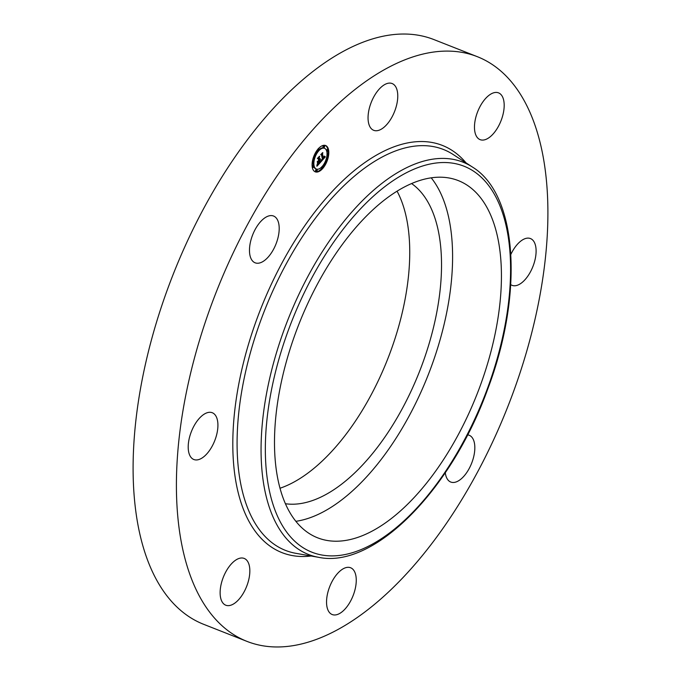 <?xml version="1.0" encoding="UTF-8"?>
<svg xmlns="http://www.w3.org/2000/svg" width="681" height="681" viewBox="0 0 681 681"><rect width="100%" height="100%" fill="white"/><g stroke="black" fill="none" stroke-linecap="round" stroke-linejoin="round"><path stroke-width="1.02" d="M431.226 177.843A191.957 95.689 -68.5 0 1 428.145 375.044A191.957 95.689 -68.5 0 1 295.852 521.323M411.588 183.572A173.246 86.359 -68.5 0 1 421.897 365.263A173.246 86.359 -68.5 0 1 285.399 503.727M397.074 191.191A173.246 86.359 -68.5 0 1 390.102 352.732A173.246 86.359 -68.5 0 1 279.985 488.251M246.931 641.366L203.619 624.298A314.222 156.639 -68.5 0 1 168.701 286.063A314.222 156.639 -68.5 0 1 434.069 39.634L477.381 56.702A314.222 156.639 -68.5 0 1 512.299 394.937A314.222 156.639 -68.5 0 1 246.931 641.366A314.222 156.639 -68.5 0 1 212.012 303.13A314.222 156.639 -68.5 0 1 477.381 56.702M487.026 97.008A25.137 12.53 -68.5 0 1 498.543 92.871A25.137 12.53 -68.5 0 1 503.702 111.097A25.137 12.53 -68.5 0 1 491.631 135.502A25.137 12.53 -68.5 0 1 480.114 139.648A25.137 12.53 -68.5 0 1 474.955 121.422A25.137 12.53 -68.5 0 1 487.026 97.008M510.869 254.388A25.137 12.53 -68.5 0 1 530.005 238.401A25.137 12.53 -68.5 0 1 530.465 238.563A25.137 12.53 -68.5 0 1 533.087 266.084A25.137 12.53 -68.5 0 1 512.495 285.492A25.137 12.53 -68.5 0 1 512.027 285.33A25.137 12.53 -68.5 0 1 510.75 284.649M467.583 434.861A25.137 12.53 -68.5 0 1 469.192 435.261A25.137 12.53 -68.5 0 1 474.657 444.599A25.137 12.53 -68.5 0 1 467.472 471.456A25.137 12.53 -68.5 0 1 450.754 482.037A25.137 12.53 -68.5 0 1 445.289 472.708M353.413 594.819A25.137 12.53 -68.5 0 1 332.183 614.534A25.137 12.53 -68.5 0 1 329.391 587.473A25.137 12.53 -68.5 0 1 350.621 567.758A25.137 12.53 -68.5 0 1 353.413 594.819M237.286 601.059A25.137 12.53 -68.5 0 1 225.769 605.205A25.137 12.53 -68.5 0 1 220.61 586.979A25.137 12.53 -68.5 0 1 232.681 562.566A25.137 12.53 -68.5 0 1 244.198 558.429A25.137 12.53 -68.5 0 1 249.357 576.654A25.137 12.53 -68.5 0 1 237.286 601.059M194.315 459.675A25.137 12.53 -68.5 0 1 193.847 459.513A25.137 12.53 -68.5 0 1 191.225 431.992A25.137 12.53 -68.5 0 1 211.817 412.575A25.137 12.53 -68.5 0 1 212.285 412.737A25.137 12.53 -68.5 0 1 214.898 440.258A25.137 12.53 -68.5 0 1 194.315 459.675M249.655 253.477A25.137 12.53 -68.5 0 1 256.839 226.62A25.137 12.53 -68.5 0 1 273.558 216.03A25.137 12.53 -68.5 0 1 279.023 225.368A25.137 12.53 -68.5 0 1 271.83 252.225A25.137 12.53 -68.5 0 1 255.12 262.806A25.137 12.53 -68.5 0 1 249.655 253.477M370.898 103.257A25.137 12.53 -68.5 0 1 392.128 83.542A25.137 12.53 -68.5 0 1 394.92 110.603A25.137 12.53 -68.5 0 1 373.69 130.309A25.137 12.53 -68.5 0 1 370.898 103.257M321.117 539.037A191.957 95.689 -68.5 0 1 317.567 537.794A191.957 95.689 -68.5 0 1 297.571 327.638A191.957 95.689 -68.5 0 1 454.797 179.375A191.957 95.689 -68.5 0 1 458.347 180.618A191.957 95.689 -68.5 0 1 478.351 390.775A191.957 95.689 -68.5 0 1 321.117 539.037M328.523 149.667A14.139 7.048 -68.5 0 1 325.05 165.27A14.139 7.048 -68.5 0 1 315.269 171.842A14.139 7.048 -68.5 0 1 312.375 167.705A14.139 7.048 -68.5 0 1 315.856 152.101A14.139 7.048 -68.5 0 1 325.637 145.53A14.139 7.048 -68.5 0 1 328.523 149.667M314.928 171.68A14.139 7.048 111.5 0 0 321.96 168.301M322.896 167.16A14.139 7.048 111.5 0 0 326.667 160.061M327.186 158.435A14.139 7.048 111.5 0 0 328.055 150.807M327.91 149.794A14.139 7.048 111.5 0 0 327.833 149.394A14.139 7.048 111.5 0 0 325.28 145.411M324.539 148.322A11.143 5.55 -68.5 0 1 326.812 151.574A11.143 5.55 -68.5 0 1 324.071 163.874A11.143 5.55 -68.5 0 1 316.367 169.05A11.143 5.55 -68.5 0 1 314.086 165.789A11.143 5.55 -68.5 0 1 316.827 153.497A11.143 5.55 -68.5 0 1 324.539 148.322L323.841 148.049A11.143 5.55 111.5 0 0 318.997 149.641M318.07 150.569A11.143 5.55 111.5 0 0 314.247 157.302M313.762 158.928A11.143 5.55 111.5 0 0 313.396 165.517A11.143 5.55 111.5 0 0 313.498 165.934M313.72 166.59A11.143 5.55 111.5 0 0 315.678 168.777L316.367 169.05M321.211 167.458A0.86 0.426 111.5 0 0 321.211 167.824A0.86 0.426 111.5 0 0 321.389 168.071A0.86 0.426 111.5 0 0 321.687 168.011M313.03 165.926A0.86 0.426 111.5 0 0 312.86 165.679A0.86 0.426 111.5 0 0 312.162 166.283M316.52 169.833A0.86 0.426 111.5 0 0 316.342 169.586A0.86 0.426 111.5 0 0 315.754 169.986A0.86 0.426 111.5 0 0 315.541 170.931A0.86 0.426 111.5 0 0 315.712 171.178A0.86 0.426 111.5 0 0 316.018 171.118M317.312 149.939A0.86 0.426 111.5 0 0 317.329 150.092A0.86 0.426 111.5 0 0 317.499 150.339A0.86 0.426 111.5 0 0 317.797 150.28M327.467 149.803A0.86 0.426 111.5 0 0 327.289 149.548A0.86 0.426 111.5 0 0 326.488 150.501M323.977 145.896A0.86 0.426 111.5 0 0 323.798 145.64A0.86 0.426 111.5 0 0 323.211 146.04A0.86 0.426 111.5 0 0 322.998 146.985A0.86 0.426 111.5 0 0 323.177 147.241A0.86 0.426 111.5 0 0 323.475 147.173M321.1 161.652L321.321 159.771L321.875 160.129L322.76 159.311L321.772 154.561L321.253 154.553L322.871 152.757L322.488 153.812L323.432 158.128L324.301 156.17L323.501 158.452L324.505 156.119L325.314 156.885L321.1 161.652M320.819 161.627L321.151 159.729L320.819 161.627M321.611 159.899L322.445 159.226L321.492 154.868L320.751 154.681L322.556 152.663L320.972 154.578L321.585 154.715L322.581 159.226L321.611 159.899M320.777 162.018L317.108 166.104L317.406 164.164L318.146 164.359L319.517 162.98L319.066 160.946L319.244 162.98L317.678 164.181L319.134 162.963L318.768 161.286L317.831 163.244L317.431 161.431L318.989 160.588L318.512 158.401L317.933 158.341L319.67 156.409L319.219 157.609L319.627 159.473L320.13 158.707L319.695 159.797L320.334 158.767L319.772 160.163L320.172 161.993L320.777 162.018M316.784 166.147L317.218 164.087L316.784 166.147M317.533 163.38L317.235 161.474L317.533 163.38M317.882 161.371L318.606 160.563L318.197 158.707L317.372 158.452L319.525 156.187L317.593 158.35L318.274 158.554L318.717 160.58L317.882 161.371M320.172 161.993L319.483 161.72L319.27 159.626M319.968 159.89L319.006 159.524L319.712 159.516M319.627 159.473L318.929 159.201L318.58 157.617M317.355 164.793L317.678 164.359M319.406 162.495L319.942 161.899M319.772 160.163L319.083 159.89M319.874 160.026L319.185 159.754M319.653 159.592L318.955 159.32M319.219 157.609L318.751 157.43M318.512 158.401L318.044 158.213M318.231 161.882L317.542 161.61M322.666 158.835L323.126 158.307M324.539 156.707L325.22 156.809M325.314 156.885L324.624 156.613M323.501 158.452L322.828 157.89M323.432 158.128L322.734 157.856L321.866 153.872M325.126 156.732L324.548 156.502M325.041 156.656L324.548 156.451M324.965 156.57L324.539 156.409M323.492 158.196L322.803 157.924M321.492 154.868L320.819 154.604M317.414 158.401L318.197 158.707M321.9 168.096A0.86 0.426 -68.5 0 1 322.113 167.151A0.86 0.426 -68.5 0 1 322.709 166.751A0.86 0.426 -68.5 0 1 322.879 167.007A0.86 0.426 -68.5 0 1 322.675 167.952A0.86 0.426 -68.5 0 1 322.079 168.343A0.86 0.426 -68.5 0 1 321.9 168.096M312.741 167.296A0.86 0.426 -68.5 0 1 312.954 166.351A0.86 0.426 -68.5 0 1 313.549 165.951A0.86 0.426 -68.5 0 1 313.72 166.198A0.86 0.426 -68.5 0 1 313.515 167.143A0.86 0.426 -68.5 0 1 312.92 167.543A0.86 0.426 -68.5 0 1 312.741 167.296M316.231 171.203A0.86 0.426 -68.5 0 1 316.444 170.259A0.86 0.426 -68.5 0 1 317.031 169.858A0.86 0.426 -68.5 0 1 317.21 170.105A0.86 0.426 -68.5 0 1 316.997 171.05A0.86 0.426 -68.5 0 1 316.41 171.45A0.86 0.426 -68.5 0 1 316.231 171.203M318.018 150.365A0.86 0.426 -68.5 0 1 318.231 149.42A0.86 0.426 -68.5 0 1 318.819 149.02A0.86 0.426 -68.5 0 1 318.997 149.267A0.86 0.426 -68.5 0 1 318.785 150.22A0.86 0.426 -68.5 0 1 318.197 150.612A0.86 0.426 -68.5 0 1 318.018 150.365M313.481 158.664A0.86 0.426 -68.5 0 1 313.694 157.72A0.86 0.426 -68.5 0 1 314.29 157.32A0.86 0.426 -68.5 0 1 314.46 157.566A0.86 0.426 -68.5 0 1 314.256 158.511A0.86 0.426 -68.5 0 1 313.66 158.911A0.86 0.426 -68.5 0 1 313.481 158.664M328.157 150.075A0.86 0.426 -68.5 0 1 327.944 151.02A0.86 0.426 -68.5 0 1 327.348 151.42A0.86 0.426 -68.5 0 1 327.178 151.165A0.86 0.426 -68.5 0 1 327.391 150.22A0.86 0.426 -68.5 0 1 327.978 149.82A0.86 0.426 -68.5 0 1 328.157 150.075M327.416 158.707A0.86 0.426 -68.5 0 1 327.203 159.652A0.86 0.426 -68.5 0 1 326.616 160.052A0.86 0.426 -68.5 0 1 326.437 159.797A0.86 0.426 -68.5 0 1 326.65 158.852A0.86 0.426 -68.5 0 1 327.238 158.452A0.86 0.426 -68.5 0 1 327.416 158.707M324.667 146.168A0.86 0.426 -68.5 0 1 324.454 147.113A0.86 0.426 -68.5 0 1 323.867 147.513A0.86 0.426 -68.5 0 1 323.688 147.258A0.86 0.426 -68.5 0 1 323.901 146.313A0.86 0.426 -68.5 0 1 324.496 145.913A0.86 0.426 -68.5 0 1 324.667 146.168M487.077 389.515A207.441 103.401 -68.5 0 1 315.729 553.534A207.441 103.401 -68.5 0 1 288.846 328.897A207.441 103.401 -68.5 0 1 460.186 164.879A207.441 103.401 -68.5 0 1 487.077 389.515M284.947 327.51A210.812 105.087 -68.5 0 1 472.495 167.092L453.171 154.519A215.46 107.402 -68.5 0 0 261.495 318.461A215.46 107.402 -68.5 0 0 295.971 553.347L318.682 557.33A210.812 105.087 -68.5 0 1 284.947 327.51M311.157 556.011A218.831 109.088 -68.5 0 1 257.597 317.065A218.831 109.088 -68.5 0 1 466.093 162.929M318.682 557.33C373.886 569.027 451.171 490.354 487.528 389.617C523.612 294.924 518.105 194.877 472.495 167.092M322.709 166.751L322.019 166.479M322.079 168.343L321.389 168.071M313.549 165.951L312.86 165.679M312.92 167.543L312.23 167.271M317.031 169.858L316.342 169.586M316.41 171.45L315.712 171.178M318.819 149.02L318.129 148.747M318.197 150.612L317.499 150.339M314.29 157.32L313.6 157.047M313.66 158.911L312.971 158.639M327.348 151.42L326.659 151.148M327.978 149.82L327.289 149.548M326.616 160.052L325.918 159.78M327.238 158.452L326.548 158.179M323.867 147.513L323.177 147.241M324.496 145.913L323.798 145.64"/></g></svg>
